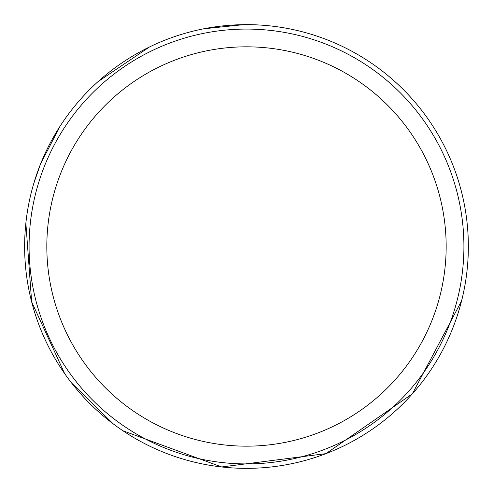 <?xml version="1.0" encoding="UTF-8"?>
<svg xmlns="http://www.w3.org/2000/svg" width="493" height="493" viewBox="0 0 493 493"><rect width="100%" height="100%" fill="white"/><g stroke="black" fill="none" stroke-linecap="round" stroke-linejoin="round"><path stroke-width="0.74" d="M468.35 246.494A221.856 221.856 0 0 1 135.563 438.628A221.856 221.856 0 0 1 135.563 54.359A221.856 221.856 0 0 1 468.35 246.494M463.913 246.494A217.419 217.419 0 0 1 137.781 434.783A217.419 217.419 0 0 1 137.781 58.205A217.419 217.419 0 0 1 463.913 246.494A217.419 217.419 0 0 1 137.781 434.783A217.419 217.419 0 0 1 137.781 58.205A217.419 217.419 0 0 1 463.913 246.494M446.165 246.494A199.671 199.671 0 0 1 146.655 419.414A199.671 199.671 0 0 1 146.655 73.574A199.671 199.671 0 0 1 446.165 246.494M468.344 247.911L467.999 259.01M461.559 300.958L412.358 393.839L325.922 453.646L221.647 466.957L122.96 430.777M113.347 423.955L71.602 382.999M64.595 373.515L31.651 301.852L25.864 223.175M33.758 183.532L40.173 164.933M40.617 163.824L59.992 126.337M98.064 81.604L149.471 46.977M203.745 28.797L243.573 24.656"/></g></svg>
